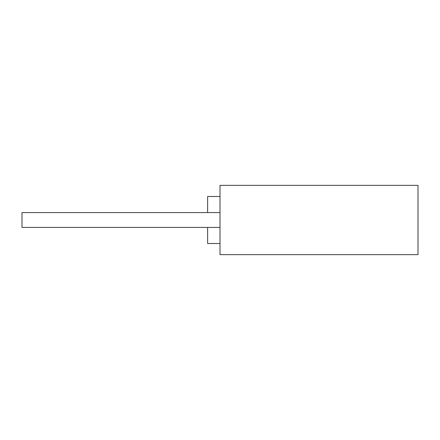 <?xml version="1.0" encoding="UTF-8"?>
<svg xmlns="http://www.w3.org/2000/svg" width="440" height="440" viewBox="0 0 440 440"><rect width="100%" height="100%" fill="white"/><g stroke="black" fill="none" stroke-linecap="round" stroke-linejoin="round"><path stroke-width="0.66" d="M220 254.65L220 185.35L418 185.35L418 254.65L220 254.65M207.625 212.575L207.625 196.488L220 196.488M207.625 227.425L207.625 243.513L220 243.513M220 212.575L22 212.575L22 227.425L220 227.425"/></g></svg>
